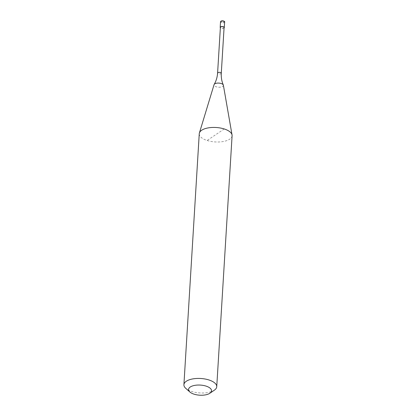 <?xml version="1.0" encoding="UTF-8"?>
<svg xmlns="http://www.w3.org/2000/svg" width="416" height="416" viewBox="0 0 416 416"><rect width="100%" height="100%" fill="white"/><g stroke="black" fill="none" stroke-linecap="round" stroke-linejoin="round"><path stroke-width="0.31" stroke-dasharray="2.08 1.56" d="M224.058 27.966A2.054 0.905 3.5 0 1 221.166 28.184A2.054 0.905 3.5 0 1 220.366 27.742M224.084 27.576A1.851 0.816 3.5 0 1 221.276 28.111A1.851 0.816 3.5 0 1 220.392 27.347M223.382 85.228A4.696 2.064 3.5 0 1 222.711 86.429A4.696 2.064 3.5 0 1 216.268 86.804A4.696 2.064 3.5 0 1 214.058 84.656M232.092 135.725A16.448 7.238 3.5 0 1 207.132 140.488A16.448 7.238 3.5 0 1 199.259 133.718M214.422 390.13A16.448 7.238 3.5 0 1 191.781 391.487A16.448 7.238 3.5 0 1 185.796 388.378M224.219 128.955L207.132 140.488M224.624 22.058A2.054 0.905 3.5 0 1 224.328 22.49A2.054 0.905 3.5 0 1 221.504 22.656A2.054 0.905 3.5 0 1 220.522 21.809M223.449 20.987A1.643 0.723 3.5 0 1 224 22.012A1.643 0.723 3.5 0 1 221.744 22.142A1.643 0.723 3.5 0 1 221.192 21.117M221.286 73.278A1.851 0.816 3.5 0 1 221.021 73.668A1.851 0.816 3.5 0 1 218.478 73.814A1.851 0.816 3.5 0 1 217.594 73.05"/><path stroke-width="0.62" d="M220.366 27.742A2.054 0.905 3.5 0 1 220.184 27.336A2.054 0.905 3.5 0 1 223.304 26.738A2.054 0.905 3.5 0 1 224.286 27.586A2.054 0.905 3.5 0 1 224.058 27.966M217.594 73.05L220.392 27.347A1.851 0.816 3.5 0 1 223.2 26.811A1.851 0.816 3.5 0 1 224.084 27.576L221.286 73.278A1.851 0.816 3.5 0 0 220.402 72.514A1.851 0.816 3.5 0 0 217.864 72.665A1.851 0.816 3.5 0 0 217.594 73.05C217.303 77.23 216.159 81.021 214.162 84.427A4.696 2.064 3.5 0 1 214.703 83.886A4.696 2.064 3.5 0 1 221.146 83.512A4.696 2.064 3.5 0 1 223.309 84.989A4.696 2.064 3.5 0 1 223.382 85.228L232.05 134.971A16.448 7.238 3.5 0 1 232.092 135.725L216.741 386.719A16.448 7.238 3.5 0 1 214.422 390.13L209.919 393.229A11.513 5.065 3.5 0 1 194.074 394.176A11.513 5.065 3.5 0 1 189.883 392.002A11.513 5.065 3.5 0 1 192.182 386.053A11.513 5.065 3.5 0 1 206.034 386.1A11.513 5.065 3.5 0 1 209.919 393.229M189.883 392.002L185.796 388.378A16.448 7.238 3.5 0 1 183.908 384.712L199.259 133.718A16.448 7.238 3.5 0 1 199.394 132.969L214.058 84.656A4.696 2.064 3.5 0 1 214.162 84.427M199.394 132.969A16.448 7.238 3.5 0 1 224.219 128.955A16.448 7.238 3.5 0 1 232.05 134.971M183.908 384.712A16.448 7.238 3.5 0 1 208.868 379.948A16.448 7.238 3.5 0 1 216.741 386.719M220.823 21.377A2.054 0.905 3.5 0 1 223.642 21.211A2.054 0.905 3.5 0 1 224.624 22.058C225.311 21.596 222.758 20.192 220.943 21.148L220.522 21.809A2.054 0.905 3.5 0 1 220.823 21.377M221.192 21.117A1.643 0.723 3.5 0 1 223.449 20.987M224.286 27.586L224.624 22.058M220.184 27.336L220.522 21.809M223.309 84.989C221.738 81.364 221.068 77.459 221.286 73.278"/></g></svg>
